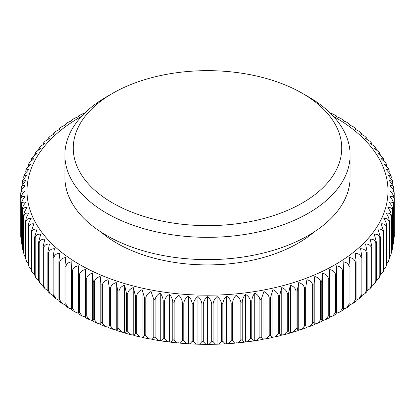 <?xml version="1.0" encoding="UTF-8"?>
<svg xmlns="http://www.w3.org/2000/svg" width="415" height="415" viewBox="0 0 415 415"><rect width="100%" height="100%" fill="white"/><g stroke="black" fill="none" stroke-linecap="round" stroke-linejoin="round"><path stroke-width="0.62" d="M71.837 309.217C71.66 310.591 71.556 310.109 71.525 307.78A186.797 107.848 0 0 0 72.48 308.361L75.001 311.971L78.414 313.221L78.414 265.797C75.006 266.394 73.024 268.012 72.48 270.658A186.797 107.848 180 0 1 71.525 270.077L71.837 261.792C68.428 262.285 66.452 263.847 65.907 266.477A186.797 107.848 180 0 1 65.01 265.87L65.632 257.601C62.234 257.99 60.268 259.489 59.729 262.104A186.797 107.848 180 0 1 58.883 261.466L59.812 253.223C56.44 253.508 54.49 254.95 53.95 257.544A186.797 107.848 180 0 1 53.167 256.885L54.401 248.673C51.061 248.86 49.126 250.24 48.591 252.823A186.797 107.848 180 0 1 47.87 252.138L49.406 243.968C46.112 244.056 44.198 245.379 43.668 247.942A186.797 107.848 180 0 1 43.01 247.241L44.846 239.118C41.599 239.107 39.716 240.373 39.197 242.92A186.797 107.848 180 0 1 38.6 242.199L40.732 234.138C37.547 234.029 35.695 235.238 35.187 237.774A186.797 107.848 180 0 1 34.658 237.032L37.075 229.044C33.957 228.836 32.147 229.993 31.649 232.509A186.797 107.848 180 0 1 31.187 231.757L33.885 223.841C30.845 223.54 29.081 224.645 28.594 227.145A186.797 107.848 180 0 1 28.199 226.377C28.464 223.478 29.455 220.868 31.167 218.549C28.215 218.16 26.498 219.208 26.026 221.698A186.797 107.848 180 0 1 25.704 220.92C25.995 218.025 27.068 215.447 28.936 213.186C26.078 212.708 24.418 213.704 23.956 216.179A186.797 107.848 180 0 1 23.707 215.39C24.018 212.511 25.18 209.964 27.193 207.759C24.433 207.194 22.835 208.143 22.394 210.607A186.797 107.848 180 0 1 22.213 209.814C22.545 206.94 23.79 204.434 25.948 202.287C23.297 201.643 21.756 202.546 21.336 204.989A186.797 107.848 180 0 1 21.227 204.196C21.58 201.332 22.903 198.863 25.196 196.788C22.664 196.067 21.191 196.918 20.786 199.356A186.797 107.848 180 0 1 20.75 198.557C21.123 195.704 22.519 193.276 24.947 191.274C22.535 190.485 21.134 191.294 20.75 193.706L20.786 192.908C21.181 190.07 22.649 187.684 25.196 185.754C22.913 184.888 21.59 185.655 21.227 188.068L21.378 186.657L25.948 180.255L22.301 181.609L22.213 184.338M68.252 307.754L65.248 305.72L65.01 303.567A186.797 107.848 0 0 0 65.907 304.179L68.252 307.754L71.551 309.149M61.877 303.318L59.21 301.311L58.883 299.168A186.797 107.848 0 0 0 59.729 299.801L61.877 303.318L65.051 304.859M55.885 298.67L53.556 296.709L53.167 294.588A186.797 107.848 0 0 0 53.95 295.247L55.885 298.67L58.935 300.356M50.308 293.82L48.301 291.932L47.87 289.841A186.797 107.848 0 0 0 48.591 290.526L50.308 293.82L53.213 295.651M43.487 287.014L43.01 284.944A186.797 107.848 0 0 0 43.668 285.644L45.152 288.783L47.912 290.759M40.447 283.564L39.046 281.873L38.6 279.902A186.797 107.848 0 0 0 39.197 280.623L40.447 283.564L43.041 285.681M36.204 278.18L35.073 276.608L34.658 274.735A186.797 107.848 0 0 0 35.187 275.472L36.204 278.18L38.621 280.426M31.556 271.197L31.187 269.454A186.797 107.848 0 0 0 31.649 270.212L32.443 272.639L34.663 275.01M29.175 266.97L28.199 264.08A186.797 107.848 0 0 0 28.594 264.848L29.18 266.97L31.187 269.444M26.425 261.18L25.704 258.623A186.797 107.848 0 0 0 26.026 259.396L26.43 261.175L28.199 263.727M24.205 255.287L23.707 253.093A186.797 107.848 0 0 0 23.956 253.881L24.21 255.287L25.704 257.865M22.519 249.322L22.213 247.516A186.797 107.848 0 0 0 22.394 248.305L23.707 251.843M21.378 243.309L21.227 241.898A186.797 107.848 0 0 0 21.336 242.692L22.213 245.628M20.766 236.571L20.75 236.26A186.797 107.848 0 0 0 20.786 237.058L21.227 239.128M72.48 308.361L72.48 270.658M71.525 307.78L71.525 270.077M65.907 304.179L65.907 266.477M65.01 303.567L65.01 265.87M59.729 299.801L59.729 262.104M58.883 299.168L58.883 261.466M53.95 295.247L53.95 257.544M53.167 294.588L53.167 256.885M48.591 290.526L48.591 252.823M47.87 289.841L47.87 252.138M43.668 285.644L43.668 247.942M43.01 284.944L43.01 247.241M39.197 280.623L39.197 242.92M38.6 279.902L38.6 242.199M35.187 275.472L35.187 237.774M34.658 274.735L34.658 237.032M31.649 270.212L31.649 232.509M31.187 269.454L31.187 231.757M28.594 264.848L28.594 227.145M28.199 264.08L28.199 226.377M26.026 259.396L26.026 221.698M25.704 258.623L25.704 220.92M23.956 253.881L23.956 216.179M23.707 253.093L23.707 215.39M22.394 248.305L22.394 210.607M22.213 247.516L22.213 209.814M21.336 242.692L21.336 204.989M21.227 241.898L21.227 204.196M20.786 237.058L20.786 199.356M20.75 236.26L20.75 193.706M21.227 190.838L21.227 188.068M22.524 180.644L27.193 174.782L23.863 175.742L23.707 178.123M23.857 175.742L24.205 174.679L28.936 169.356L25.938 169.974L25.704 172.101M26.43 168.791L31.167 163.992L28.505 164.314L28.199 166.233M28.5 164.309L29.175 162.996L33.885 158.701L31.556 158.769L31.187 160.522M31.55 158.769L32.437 157.321L37.075 153.503L35.073 153.358L34.663 154.956M35.073 153.358L36.204 151.786L40.732 148.404L39.046 148.093L38.621 149.54M39.046 148.093L40.447 146.402L44.846 143.424L43.461 142.978L43.041 144.285M43.461 142.983L45.152 141.183L49.406 138.574L48.301 138.029L47.912 139.207M48.301 138.029L50.308 136.141L54.401 133.869L53.556 133.251L53.213 134.31M53.556 133.251L55.885 131.296L59.812 129.319L59.21 128.655L58.935 129.61M59.21 128.655L61.877 126.648L65.632 124.946L65.248 124.246L65.051 125.107M68.086 122.326L71.837 120.749L71.655 120.028L71.551 120.817M74.793 118.119L78.414 116.745L78.414 116.024L82.097 114.006L84.779 113.056M85.438 112.418L85.775 112.102M329.23 112.102L329.562 112.418M330.221 113.056L332.903 114.006L336.581 116.024L336.586 116.745L339.999 117.995L343.345 120.028L343.163 120.749L346.748 122.212L349.752 124.246L349.368 124.946L353.124 126.648L355.79 128.655L355.188 129.319L359.115 131.296L361.444 133.251L360.599 133.869L364.697 136.146L366.699 138.034L365.594 138.574L369.941 141.282M313.87 232.13A128.028 73.917 180 0 1 116.968 243.257A128.028 73.917 180 0 1 101.13 232.13M308.345 96.778A142.615 82.341 180 0 1 308.345 96.783L302.411 93.354L308.345 96.778A142.615 82.341 180 0 1 350.115 155.003L350.115 177.283A142.615 82.341 180 0 1 262.078 253.352A142.615 82.341 180 0 1 106.655 235.502A142.615 82.341 180 0 1 64.885 177.283L64.885 155.003A142.615 82.341 180 0 1 106.655 96.783L112.59 93.354A134.221 77.491 0 0 0 112.59 202.945A134.221 77.491 0 0 0 302.411 202.945A134.221 77.491 0 0 0 302.411 93.354A134.221 77.491 0 0 0 112.59 93.354M350.115 155.003A142.615 82.341 180 0 1 262.078 231.072A142.615 82.341 180 0 1 106.655 213.227A142.615 82.341 180 0 1 64.885 155.003M343.449 120.817L343.345 120.028M349.949 125.107L349.752 124.241M356.065 129.61L355.79 128.655M361.781 134.315L361.444 133.251M367.083 139.207L366.699 138.034M371.954 144.29L371.539 142.983L370.154 143.424L374.553 146.402L375.954 148.093L374.268 148.404L378.796 151.786L379.927 153.358L377.925 153.503L382.557 157.321L383.45 158.769M376.379 149.54L375.954 148.093M380.337 154.961L379.927 153.358M383.813 160.527L383.444 158.769L381.115 158.701L385.82 162.996L386.5 164.309L383.834 163.992L388.57 168.791M386.801 166.239L386.495 164.314M389.296 172.101L389.063 169.979L386.064 169.356L390.795 174.679L391.143 175.747L387.807 174.782L392.481 180.644L392.704 181.609L389.052 180.255L393.622 186.657L393.773 188.068C393.42 185.661 392.097 184.893 389.804 185.754C392.336 187.668 393.809 190.054 394.214 192.908M391.293 178.123L391.132 175.747M392.787 184.333L392.699 181.609M393.773 190.838L393.773 188.068M394.25 231.409L394.209 192.69M394.25 193.706C393.877 191.289 392.481 190.475 390.053 191.274C392.466 193.271 393.866 195.698 394.25 198.557A186.797 107.848 180 0 1 394.214 199.356C393.819 196.923 392.351 196.067 389.804 196.788C392.087 198.847 393.41 201.317 393.773 204.196A186.797 107.848 180 0 1 393.664 204.989C393.254 202.551 391.713 201.649 389.052 202.287C391.2 204.413 392.445 206.924 392.787 209.814A186.797 107.848 180 0 1 392.606 210.607C392.18 208.148 390.577 207.199 387.807 207.759C389.81 209.949 390.971 212.49 391.293 215.39A186.797 107.848 180 0 1 391.044 216.179C390.598 213.709 388.938 212.713 386.064 213.186C387.921 215.432 389 218.01 389.296 220.92A186.797 107.848 180 0 1 388.974 221.698C388.513 219.213 386.801 218.166 383.834 218.549C385.54 220.853 386.526 223.462 386.801 226.377A186.797 107.848 180 0 1 386.407 227.145C385.934 224.65 384.171 223.55 381.115 223.841L383.813 231.757A186.797 107.848 180 0 1 383.351 232.509C382.863 229.998 381.058 228.841 377.925 229.044L380.342 237.032A186.797 107.848 180 0 1 379.813 237.774C379.315 235.248 377.468 234.034 374.268 234.138L376.4 242.199A186.797 107.848 180 0 1 375.803 242.92C375.295 240.384 373.417 239.113 370.154 239.118L371.99 247.241A186.797 107.848 180 0 1 371.332 247.942C370.818 245.39 368.904 244.062 365.594 243.968L367.13 252.138A186.797 107.848 180 0 1 366.409 252.823C365.89 250.25 363.955 248.87 360.599 248.673L361.833 256.885A186.797 107.848 180 0 1 361.05 257.544C360.526 254.96 358.57 253.518 355.188 253.223L356.117 261.466A186.797 107.848 180 0 1 355.271 262.104C354.747 259.5 352.776 258 349.368 257.601L349.99 265.87A186.797 107.848 180 0 1 349.093 266.477C348.564 263.857 346.587 262.296 343.163 261.792L343.475 270.077A186.797 107.848 180 0 1 342.52 270.658C341.991 268.023 340.01 266.404 336.586 265.797L336.586 274.087A186.797 107.848 180 0 1 335.579 274.637C335.05 271.986 333.074 270.305 329.65 269.594L329.339 277.879A186.797 107.848 180 0 1 328.286 278.398C327.762 275.731 325.791 273.993 322.382 273.179L321.765 281.448A186.797 107.848 180 0 1 320.665 281.935C320.141 279.254 318.186 277.453 314.803 276.54L313.875 284.783A186.797 107.848 180 0 1 312.734 285.235C312.215 282.537 310.28 280.68 306.924 279.663L305.689 287.875A186.797 107.848 180 0 1 304.511 288.295C303.998 285.582 302.089 283.663 298.774 282.548L297.239 290.718A186.797 107.848 180 0 1 296.025 291.102C295.516 288.368 293.638 286.397 290.376 285.178L288.544 293.301A186.797 107.848 180 0 1 287.294 293.644C286.796 290.899 284.949 288.871 281.749 287.554L279.622 295.615A186.797 107.848 180 0 1 278.346 295.921C277.858 293.161 276.053 291.076 272.92 289.665L270.507 297.659A186.797 107.848 180 0 1 269.2 297.923C268.728 295.153 266.964 293.011 263.914 291.506L261.217 299.423A186.797 107.848 180 0 1 259.889 299.651C259.432 296.86 257.715 294.671 254.748 293.078C253.041 295.376 252.05 297.986 251.781 300.906A186.797 107.848 180 0 1 250.432 301.093C249.991 298.292 248.331 296.045 245.457 294.365C243.595 296.611 242.521 299.189 242.22 302.099A186.797 107.848 180 0 1 240.861 302.245C240.43 299.428 238.833 297.14 236.057 295.371C234.05 297.56 232.888 300.102 232.566 303.002A186.797 107.848 180 0 1 231.197 303.106C230.782 300.278 229.246 297.939 226.58 296.092C224.437 298.214 223.187 300.725 222.845 303.614A186.797 107.848 180 0 1 221.465 303.676C221.071 300.839 219.602 298.452 217.055 296.523C214.773 298.582 213.445 301.051 213.082 303.93A186.797 107.848 180 0 1 211.697 303.951C211.328 301.103 209.928 298.675 207.5 296.668C205.083 298.665 203.687 301.093 203.303 303.951A186.797 107.848 180 0 1 201.918 303.93C201.566 301.067 200.238 298.598 197.945 296.523C195.408 298.437 193.94 300.818 193.535 303.676A186.797 107.848 180 0 1 192.155 303.614C191.818 300.74 190.573 298.235 188.42 296.092C185.764 297.923 184.229 300.263 183.804 303.106A186.797 107.848 180 0 1 182.434 303.002C182.118 300.123 180.956 297.576 178.943 295.371C176.183 297.124 174.58 299.412 174.139 302.245A186.797 107.848 180 0 1 172.78 302.099C172.49 299.21 171.411 296.626 169.543 294.365C166.685 296.03 165.025 298.276 164.568 301.093A186.797 107.848 180 0 1 163.22 300.906C162.955 298.006 161.964 295.397 160.252 293.078C157.295 294.655 155.584 296.85 155.111 299.651A186.797 107.848 180 0 1 153.783 299.423L151.086 291.506C148.046 293 146.288 295.138 145.8 297.923A186.797 107.848 180 0 1 144.493 297.659L142.08 289.665C138.963 291.06 137.152 293.146 136.654 295.921A186.797 107.848 180 0 1 135.378 295.615L133.251 287.554C130.066 288.856 128.214 290.884 127.706 293.644A186.797 107.848 180 0 1 126.456 293.301L124.625 285.178C121.377 286.381 119.494 288.358 118.975 291.102A186.797 107.848 180 0 1 117.761 290.718L116.226 282.548C112.927 283.652 111.018 285.567 110.489 288.295A186.797 107.848 180 0 1 109.311 287.875L108.076 279.663C104.736 280.67 102.801 282.527 102.266 285.235A186.797 107.848 180 0 1 101.125 284.783L100.197 276.54C96.83 277.443 94.874 279.238 94.335 281.935A186.797 107.848 180 0 1 93.235 281.448L92.618 273.179C89.225 273.978 87.254 275.721 86.714 278.398A186.797 107.848 180 0 1 85.661 277.879L85.35 269.594C81.942 270.295 79.965 271.975 79.421 274.637A186.797 107.848 180 0 1 78.414 274.087M393.773 239.128L394.214 237.058A186.797 107.848 0 0 0 394.25 236.26L394.25 198.557M394.25 236.26L394.234 236.581M394.214 237.058L394.214 199.356M392.787 245.628L393.664 242.692A186.797 107.848 0 0 0 393.773 241.898L393.773 204.196M393.773 241.898L393.622 243.309M393.664 242.692L393.664 204.989M391.293 251.843L392.606 248.305A186.797 107.848 0 0 0 392.787 247.516L392.787 209.814M392.787 247.516L392.481 249.322M392.606 248.305L392.606 210.607M389.296 257.865L390.795 255.287L391.044 253.881A186.797 107.848 0 0 0 391.293 253.093L391.293 215.39M391.293 253.093L390.8 255.287M391.044 253.881L391.044 216.179M386.801 263.727L388.57 261.175L388.974 259.396A186.797 107.848 0 0 0 389.296 258.623L389.296 220.92M389.296 258.623L388.575 261.18M388.974 259.396L388.974 221.698M383.813 269.439L385.82 266.97L386.407 264.848A186.797 107.848 0 0 0 386.801 264.08L386.801 226.377M386.801 264.08L385.826 266.97M386.407 264.848L386.407 227.145M380.337 275.005L382.557 272.639L383.351 270.212A186.797 107.848 0 0 0 383.813 269.454L383.813 231.757M383.813 269.454L383.444 271.197M383.351 270.212L383.351 232.509M376.379 280.426L378.796 278.18L379.813 275.472A186.797 107.848 0 0 0 380.342 274.735L380.342 237.032M380.342 274.735L379.927 276.603L378.796 278.18M379.813 275.472L379.813 237.774M371.954 285.676L374.553 283.564L375.803 280.623A186.797 107.848 0 0 0 376.4 279.902L376.4 242.199M376.4 279.902L375.954 281.868L374.553 283.564M375.803 280.623L375.803 242.92M367.083 290.759L369.848 288.783L371.332 285.644A186.797 107.848 0 0 0 371.99 284.944L371.99 247.241M371.99 284.944L371.539 286.983L369.848 288.783M371.332 285.644L371.332 247.942M361.781 295.651L364.697 293.82L366.409 290.526A186.797 107.848 0 0 0 367.13 289.841L367.13 252.138M367.13 289.841L366.699 291.932L364.697 293.82M366.409 290.526L366.409 252.823M356.065 300.356L359.115 298.67L361.05 295.247A186.797 107.848 0 0 0 361.833 294.588L361.833 256.885M361.833 294.588L361.444 296.709L359.115 298.67M361.05 295.247L361.05 257.544M349.949 304.859L353.124 303.318L355.271 299.801A186.797 107.848 0 0 0 356.117 299.168L356.117 261.466M356.117 299.168L355.79 301.311L353.124 303.318M355.271 299.801L355.271 262.104M343.449 309.149L346.748 307.754L349.093 304.179A186.797 107.848 0 0 0 349.99 303.567L349.99 265.87M349.99 303.567L349.752 305.725L346.748 307.754M349.093 304.179L349.093 266.477M78.414 311.784A186.797 107.848 0 0 0 79.421 312.339L82.097 315.965L85.35 317.019C85.526 318.388 85.63 317.911 85.661 315.582A186.797 107.848 0 0 0 86.714 316.1L89.526 319.716L92.618 320.603L92.934 321.309L93.235 319.151A186.797 107.848 0 0 0 94.335 319.638L97.26 323.228L100.197 323.959L100.653 324.649L101.125 322.486A186.797 107.848 0 0 0 102.266 322.937L105.286 326.491L108.076 327.087L108.657 327.751L109.311 325.578A186.797 107.848 0 0 0 110.489 325.998L113.575 329.494L116.226 329.972L116.921 330.605L117.761 328.421A186.797 107.848 0 0 0 118.975 328.799L122.109 332.239L124.625 332.602L125.429 333.209L126.456 330.999A186.797 107.848 0 0 0 127.706 331.346L130.86 334.708L133.251 334.978L134.154 335.553L135.378 333.318A186.797 107.848 0 0 0 136.654 333.624L139.814 336.907L142.08 337.089L143.076 337.628L144.493 335.362A186.797 107.848 0 0 0 145.8 335.626L148.933 338.832L151.086 338.931L152.175 339.434L153.783 337.125A186.797 107.848 0 0 0 155.111 337.354L158.208 340.471L160.252 340.497L161.425 340.964L163.22 338.604A186.797 107.848 0 0 0 164.568 338.79L167.603 341.825L169.543 341.789L170.798 342.209L172.78 339.802A186.797 107.848 0 0 0 174.139 339.947L177.096 342.889L178.943 342.79L180.276 343.174L182.434 340.705A186.797 107.848 0 0 0 183.804 340.808L186.662 343.667L189.831 343.853L192.155 341.317A186.797 107.848 0 0 0 193.535 341.379L196.279 344.149L199.444 344.243L201.918 341.633A186.797 107.848 0 0 0 203.303 341.654L205.918 344.346L209.077 344.341L211.697 341.654A186.797 107.848 0 0 0 213.082 341.633L215.556 344.248L218.715 344.149L221.465 341.379A186.797 107.848 0 0 0 222.845 341.317L225.163 343.859L228.333 343.662L231.197 340.808A186.797 107.848 0 0 0 232.566 340.705L234.724 343.179L236.057 342.79L237.904 342.883L240.861 339.947A186.797 107.848 0 0 0 242.22 339.802L244.202 342.214L245.457 341.789L247.397 341.82L250.432 338.79A186.797 107.848 0 0 0 251.781 338.604L253.575 340.964L254.748 340.497L256.792 340.466L259.889 337.354A186.797 107.848 0 0 0 261.217 337.125L262.825 339.439L263.914 338.931L266.062 338.827L269.2 335.626A186.797 107.848 0 0 0 270.507 335.362L271.924 337.634L272.92 337.089L275.187 336.907L278.346 333.624A186.797 107.848 0 0 0 279.622 333.318L280.846 335.553L281.749 334.978L284.135 334.708L287.294 331.346A186.797 107.848 0 0 0 288.544 330.999L289.571 333.214L290.376 332.602L292.886 332.233L296.025 328.799A186.797 107.848 0 0 0 297.239 328.421L298.079 330.61L298.774 329.972L301.42 329.494L304.511 325.998A186.797 107.848 0 0 0 305.689 325.578L306.343 327.757L306.924 327.087L309.709 326.486L312.734 322.937A186.797 107.848 0 0 0 313.875 322.486L314.347 324.655L314.803 323.959L317.734 323.228L320.665 319.638A186.797 107.848 0 0 0 321.765 319.151L322.066 321.314L322.382 320.603L325.474 319.716L328.286 316.1A186.797 107.848 0 0 0 329.339 315.582C329.37 317.911 329.474 318.388 329.65 317.019L332.903 315.96L335.579 312.339A186.797 107.848 0 0 0 336.586 311.784L336.586 313.221L339.999 311.971L342.52 308.361A186.797 107.848 0 0 0 343.475 307.78L343.475 270.077M343.475 307.78C343.444 310.109 343.34 310.586 343.163 309.217M339.999 311.971L343.335 309.943M342.52 308.361L342.52 270.658M336.586 311.784L336.586 274.087M335.579 312.339L335.579 274.637M325.474 319.716L329.484 317.74L329.65 317.019L329.65 269.594M329.339 315.582L329.339 277.879M328.286 316.1L328.286 278.398M322.382 320.603L322.382 273.179M321.765 319.151L321.765 281.448M79.421 312.339L79.421 274.637M89.526 319.711L85.516 317.734L85.35 317.019L85.35 269.594M85.661 315.582L85.661 277.879M86.714 316.1L86.714 278.398M92.618 320.603L92.618 273.179M93.235 319.151L93.235 281.448M94.335 319.638L94.335 281.935M100.197 323.959L100.197 276.54M101.125 322.486L101.125 284.783M102.266 322.937L102.266 285.235M108.076 327.087L108.076 279.663M109.311 325.578L109.311 287.875M110.489 325.998L110.489 288.295M116.226 329.972L116.226 282.548M117.761 328.421L117.761 290.718M118.975 328.799L118.975 291.102M124.625 332.602L124.625 285.178M126.456 330.999L126.456 293.301M127.706 331.346L127.706 293.644M133.251 334.978L133.251 287.554M135.378 333.318L135.378 295.615M136.654 333.624L136.654 295.921M142.08 337.089L142.08 289.665M144.493 335.362L144.493 297.659M145.8 335.626L145.8 297.923M151.086 338.931L151.086 291.506M153.783 337.125L153.783 299.423M155.111 337.354L155.111 299.651M160.252 340.497L160.252 293.078M163.22 338.604L163.22 300.906M164.568 338.79L164.568 301.093M169.543 341.789L169.543 294.365M172.78 339.802L172.78 302.099M174.139 339.947L174.139 302.245M178.943 342.79L178.943 295.371M182.434 340.705L182.434 303.002M183.804 340.808L183.804 303.106M188.42 343.511L188.42 296.092M192.155 341.317L192.155 303.614M193.535 341.379L193.535 303.676M197.945 343.947L197.945 296.523M201.918 341.633L201.918 303.93M203.303 341.654L203.303 303.951M207.5 344.092L207.5 296.668M211.697 341.654L211.697 303.951M213.082 341.633L213.082 303.93M217.055 343.947L217.055 296.523M221.465 341.379L221.465 303.676M222.845 341.317L222.845 303.614M226.58 343.511L226.58 296.092M231.197 340.808L231.197 303.106M232.566 340.705L232.566 303.002M236.057 342.79L236.057 295.371M240.861 339.947L240.861 302.245M242.22 339.802L242.22 302.099M245.457 341.789L245.457 294.365M250.432 338.79L250.432 301.093M251.781 338.604L251.781 300.906M254.748 340.497L254.748 293.078M259.889 337.354L259.889 299.651M261.217 337.125L261.217 299.423M263.914 338.931L263.914 291.506M269.2 335.626L269.2 297.923M270.507 335.362L270.507 297.659M272.92 337.089L272.92 289.665M278.346 333.624L278.346 295.921M279.622 333.318L279.622 295.615M281.749 334.978L281.749 287.554M287.294 331.346L287.294 293.644M288.544 330.999L288.544 293.301M290.376 332.602L290.376 285.178M296.025 328.799L296.025 291.102M297.239 328.421L297.239 290.718M298.774 329.972L298.774 282.548M304.511 325.998L304.511 288.295M305.689 325.578L305.689 287.875M306.924 327.087L306.924 279.663M312.734 322.937L312.734 285.235M313.875 322.486L313.875 284.783M314.803 323.959L314.803 276.54M320.665 319.638L320.665 281.935M81.615 116.309A180.499 104.212 0 0 0 79.867 264.677A180.499 104.212 0 0 0 335.133 264.677A180.499 104.212 0 0 0 335.133 117.305A180.499 104.212 0 0 0 333.385 116.309M75.001 311.971L71.655 309.932M45.152 288.783L43.461 286.983M32.437 272.645L31.55 271.197M20.791 237.276L20.755 236.42M75.001 117.995L71.655 120.028M68.252 122.212L65.248 124.246M26.425 168.786L25.932 169.974M22.519 180.639L22.296 181.609M389.068 169.974L388.575 168.786M371.539 142.983L369.848 141.183M78.414 313.942L82.097 315.96M394.245 236.42L394.209 237.276M383.45 271.197L382.563 272.645M336.581 313.942L332.903 315.96M322.061 321.309L317.734 323.223M314.342 324.649L309.709 326.486M306.337 327.751L301.42 329.489M298.074 330.605L292.886 332.233M289.571 333.209L284.135 334.703M280.841 335.548L275.187 336.902M271.918 337.628L266.062 338.822M262.825 339.429L256.792 340.461M253.575 340.959L247.397 341.815M244.202 342.209L237.899 342.883M234.719 343.174L228.333 343.656M225.163 343.848L218.715 344.144M215.556 344.237L209.077 344.336M205.918 344.336L199.444 344.237M196.279 344.144L189.831 343.848M186.662 343.656L180.276 343.174M177.096 342.883L170.798 342.209M167.603 341.815L161.425 340.959M158.208 340.461L152.175 339.429M148.938 338.822L143.076 337.623M139.814 336.902L134.154 335.548M130.865 334.703L125.429 333.209M122.109 332.228L116.921 330.605M113.575 329.489L108.657 327.751M105.286 326.486L100.653 324.649M97.26 323.223L92.934 321.309"/></g></svg>

